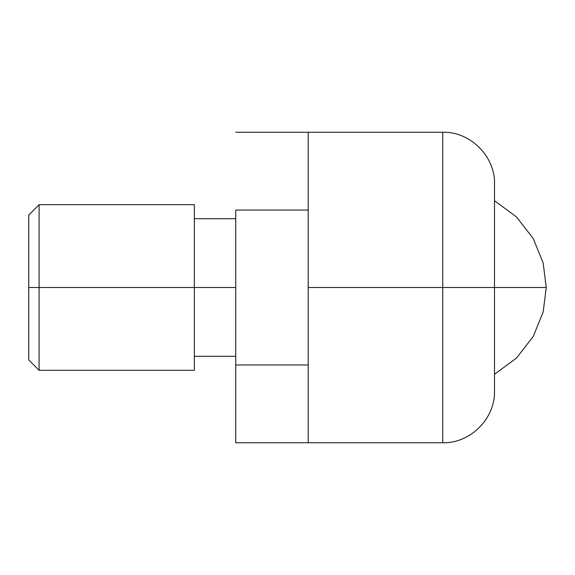 <?xml version="1.0" encoding="UTF-8"?>
<svg xmlns="http://www.w3.org/2000/svg" width="575" height="575" viewBox="0 0 575 575"><rect width="100%" height="100%" fill="white"/><g stroke="black" fill="none" stroke-linecap="round" stroke-linejoin="round"><path stroke-width="0.86" d="M494.5 374.246L516.523 358.053L533.269 336.397L543.181 311.923L546.25 287.5L494.5 287.5L546.25 287.5L543.181 263.077L533.269 238.603L516.523 216.947L494.5 200.754L516.523 216.947L533.269 238.603L543.181 263.077L546.25 287.5L543.181 311.923L533.269 336.397L516.523 358.053L494.5 374.246M442.75 287.5L442.75 442.75L442.75 287.5L308.2 287.5L308.2 442.75L308.2 287.5L442.75 287.5L442.75 442.75L442.75 287.5L494.5 287.5L442.75 287.5L442.75 132.25L442.75 287.5M494.5 391L494.5 184L494.5 391C495.291 418.557 470.307 443.541 442.75 442.75L308.2 442.75L308.2 364.952L235.75 364.952L308.2 364.952L308.2 442.75L235.75 442.75L235.75 364.952L235.75 442.75M494.5 184C495.291 156.443 470.307 131.459 442.75 132.25L308.2 132.25L308.2 210.048L235.75 210.048L308.2 210.048L308.2 132.25L308.2 442.75M194.35 370.3L39.1 370.3L28.75 359.95L28.75 287.5L194.35 287.5L194.35 370.3L194.35 287.5L235.75 287.5L39.1 287.5L39.1 370.3L39.1 287.5L28.75 287.5L28.75 359.95L28.75 215.05L28.75 287.5L28.75 215.05L39.1 204.7L39.1 287.5L39.1 204.7L194.35 204.7L194.35 287.5L194.35 204.7M235.75 210.048L235.75 364.952L235.75 210.048M235.75 356.299L194.35 356.299M308.2 132.25L235.75 132.25M235.75 218.701L194.35 218.701"/></g></svg>

